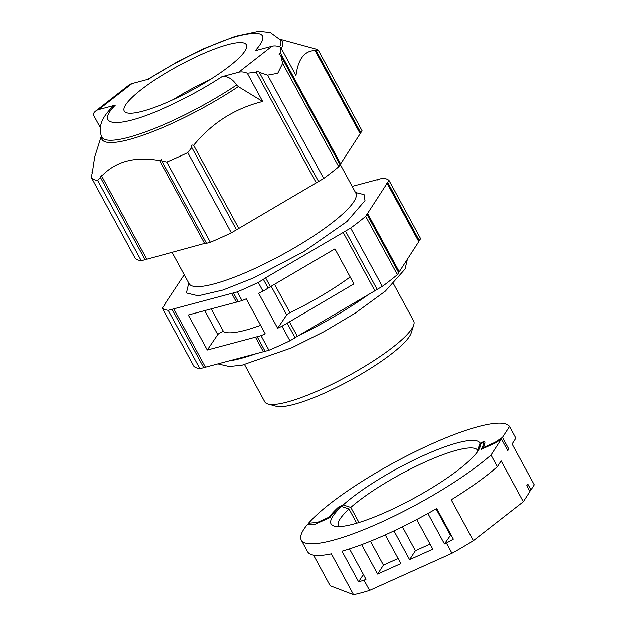 <?xml version="1.0" encoding="UTF-8"?>
<svg xmlns="http://www.w3.org/2000/svg" width="626" height="626" viewBox="0 0 626 626"><rect width="100%" height="100%" fill="white"/><g stroke="black" fill="none" stroke-linecap="round" stroke-linejoin="round"><path stroke-width="0.94" d="M100.324 127.634L93.125 114.378A20.329 12.739 52 0 1 95.661 111.084A20.329 12.739 52 0 1 98.665 109.613L115.38 105.145C93.29 127.227 119.613 128.807 166.43 107.046C186.65 97.773 205.148 87.663 221.94 76.708L238.655 72.248A20.329 12.739 52 0 1 247.317 73.226L262.67 101.506L238.31 86.615A102.594 20.572 151.5 0 1 170.092 124.3A102.594 20.572 151.5 0 1 101.451 136.272M115.38 105.145L112.625 106.725C106.663 112.97 96.631 123.572 101.647 136.75A101.615 20.376 -28.5 0 0 169.317 122.172A101.615 20.376 -28.5 0 0 236.683 84.979L238.31 86.615M355.513 192.526L364.074 194.6L364.997 200.625L346.96 221.51L303.735 251.66L253.82 277.834L222.973 290.034L198.192 295.816L186.399 292.968L188.731 283.077M268.014 404.036L276.176 406.266A78.485 15.736 -28.5 0 0 325.324 392.713A78.485 15.736 -28.5 0 0 411.204 332.954L413.77 324.894A84.721 16.988 151.5 0 1 321.075 389.411A84.721 16.988 151.5 0 1 268.014 404.036A84.721 16.988 151.5 0 1 264.782 401.837L244.578 364.622M200.21 54.963A69.47 13.928 151.5 0 1 246.37 44.775A69.47 13.928 151.5 0 1 170.421 100.888A69.47 13.928 151.5 0 1 124.269 111.076A69.47 13.928 151.5 0 1 200.21 54.963M92.304 172.893L94.69 156.985L101.365 136.061M146.633 258.874L145.115 259.704L100.418 177.393L97.695 180.499A130.474 26.167 -28.5 0 1 91.748 178.222L91.92 174.145C92.664 171.649 92.703 171.062 92.038 172.393L92.531 171.454M100.418 177.393L101.639 174.975L101.678 176.078C115.763 161.328 135.075 156.171 159.614 160.616L161.594 159.607L161.798 161.015L206.494 243.318L210.344 242.293A130.474 26.167 151.5 0 0 220.712 237.755A130.474 26.167 151.5 0 0 231.33 232.833L187.761 152.595A130.474 26.167 -28.5 0 1 177.15 157.517A130.474 26.167 -28.5 0 1 166.782 162.056L161.798 161.015M231.33 232.833L236.479 229.805L191.791 147.493L187.761 152.595M262.67 101.506C235.008 108.345 211.995 122.939 193.63 145.279C191.759 144.629 191.149 145.365 191.791 147.493L191.65 147.274M282.021 326.201L287.17 323.165L295.096 337.758L289.94 340.787L282.021 326.201A130.474 26.167 151.5 0 1 277.654 328.251L258.648 293.242A130.474 26.167 -28.5 0 0 263.014 291.184L268.163 288.156L263.374 279.368L264.853 278.273L343.197 232.457L374.88 290.808L295.049 337.672M297.397 336.397L289.478 321.811L353.925 283.891L334.918 248.874L268.116 288.077M287.17 323.165L289.478 321.811M343.197 232.457L350.654 228.067L382.337 286.418A130.474 26.167 -28.5 0 0 397.369 274.689L365.686 216.338A130.474 26.167 151.5 0 1 350.654 228.067M382.337 286.418L374.833 290.73M236.448 302.139L188.262 314.995L207.269 350.012L255.463 337.148L263.382 351.734L205.445 367.196L173.762 308.845L231.698 293.383L236.448 302.139L237.974 301.309M231.698 293.383L237.277 291.896L242.027 300.644A130.474 26.167 -28.5 0 0 246.229 298.837L265.244 333.854A130.474 26.167 -28.5 0 1 261.034 335.661L268.961 350.247A130.474 26.167 -28.5 0 0 289.94 340.787M205.25 366.828L203.724 367.658L172.04 309.307L173.762 308.845M255.463 337.148L261.034 335.661M264.908 350.912L263.382 351.734M260.604 325.309A88.109 17.669 151.5 0 1 223.56 331.631A3.388 0.681 -28.5 0 0 221.377 332.187A3.388 0.681 -28.5 0 0 217.754 334.597L204.725 310.606M393.488 283.766L413.692 320.981A84.721 16.988 151.5 0 1 413.77 324.894M210.101 79.58A69.47 13.928 -28.5 0 0 173.206 99.612M238.655 72.248L271.974 46.246L255.259 50.706C269.297 34.884 264.031 29.876 239.461 35.674C218.012 40.87 175.601 61.184 148.698 79.142L131.984 83.61A20.329 12.739 -128 0 0 128.979 85.081L95.661 111.084M399.247 271.786L367.564 213.435L387.111 183.308L418.794 241.659L399.247 271.786L398.426 272.24M365.686 216.338L366.985 214.335L398.668 272.686L397.369 274.689M268.961 350.247L265.103 351.28L257.184 336.686M203.724 367.658L199.874 368.691L168.191 310.332A130.474 26.167 151.5 0 1 162.244 308.062L193.927 366.413A130.474 26.167 -28.5 0 0 199.874 368.691M377.666 179.991L377.47 179.623L383.042 178.136A130.474 26.167 151.5 0 1 388.989 180.405L420.672 238.764L418.551 241.213M271.974 46.246A20.329 12.739 52 0 1 280.636 47.224L295.988 75.503C298.101 59.102 304.447 50.784 315.027 50.542L313.72 49.994M267.615 75.136L323.72 178.465A130.474 26.167 -28.5 0 0 338.752 166.735L340.051 164.732L280.784 55.573L282.647 63.398L277.741 73.305L267.615 75.136L259.297 72.342L318.564 181.501L316.216 182.776M280.784 55.573L278.969 54.086L280.55 53.171L280.636 47.224M193.63 145.279L238.788 228.443L316.263 182.855L256.175 72.193L247.317 73.226M259.297 72.342C257.356 70.597 256.316 70.55 256.175 72.193L256.042 71.974M236.683 84.979C232.136 78.579 227.222 75.824 221.94 76.708M270.471 286.802L265.714 278.046M263.014 291.184L258.256 282.436A130.474 26.167 151.5 0 1 237.277 291.896M184.216 274.751L164.122 305.159L164.364 305.613M377.47 179.623L352.172 186.376M280.55 53.171L340.638 163.832L360.177 133.706L315.027 50.542C313.243 49.822 313.595 49.806 316.067 50.503L360.764 132.814L362.063 130.811L318.493 50.573L316.067 50.503M318.493 50.573A130.474 26.167 -28.5 0 0 314.8 48.75L279.799 39.18M338.752 166.735L282.647 63.398M387.111 183.308L386.211 183.504L387.69 182.409L419.373 240.767M366.985 214.335L366.085 214.53L367.564 213.435M387.69 182.409L388.989 180.405M164.122 305.159L165.021 304.964L162.244 308.062M168.191 310.332L172.04 309.307M258.256 282.436L263.413 279.399M377.181 289.455L345.497 231.104M350.177 276.989A88.109 17.669 151.5 0 1 289.979 312.679A3.388 0.681 -28.5 0 0 286.724 314.925L277.654 328.251M242.027 300.644L238.177 301.677L233.42 292.921M207.269 350.012L217.754 334.597M145.115 259.704L141.257 260.729A130.474 26.167 151.5 0 1 135.31 258.46L91.748 178.222M360.764 132.814L359.934 133.26M340.638 163.832L339.808 164.286M323.72 178.465L318.564 181.501M238.788 228.443L236.432 229.719M206.29 242.958L146.836 259.242L101.678 176.078M166.782 162.056L210.344 242.293M204.765 243.78L159.614 160.616M141.257 260.729L97.695 180.499M477.967 451.049A79.22 15.885 -28.5 0 0 477.912 450.877L480.298 443.904L483.335 442.535L484.54 444.75M356.734 523.195L349.026 508.993A79.22 15.885 -28.5 0 0 338.47 526.02A79.22 15.885 -28.5 0 0 338.854 526.576M480.298 443.904A84.721 16.988 -28.5 0 1 480.056 446.972A84.721 16.988 -28.5 0 1 413.622 498.413A84.721 16.988 -28.5 0 1 334.3 526.114A84.721 16.988 -28.5 0 1 341.491 506.489L349.026 508.993M341.491 506.489L338.455 507.858A88.109 17.669 151.5 0 0 329.957 517.553L315.418 524.111L307.155 524.831A118.611 23.788 151.5 0 0 301.278 540.082L307.616 551.749A118.611 23.788 151.5 0 0 331.365 553.853L353.549 594.7L330.184 585.772L313.556 555.145M529.588 490.839L530.973 489.908L527.804 484.078L526.771 485.659L529.94 491.496L523.305 501.723L501.129 460.877L497.349 466.706L491.011 455.032L501.426 438.975L495.612 442.864L481.081 449.413A88.109 17.669 151.5 0 0 483.335 442.535M491.011 455.032A118.611 23.788 151.5 0 1 379.121 523.117A118.611 23.788 151.5 0 1 301.278 540.082M530.973 489.908L534.252 484.845L512.076 443.998L515.855 438.169L509.517 426.502L502.459 437.394L508.789 449.061L507.764 450.65L501.426 438.975M309.299 524.643L308.524 523.219A118.611 23.788 151.5 0 1 419.224 449.75A118.611 23.788 151.5 0 1 509.517 426.502M308.524 523.219L317.351 522.444L329.284 517.068A89.808 18.005 151.5 0 1 338.572 507.013L343.189 504.932A84.721 16.988 -28.5 0 1 423.685 455.485A84.721 16.988 -28.5 0 1 480.056 443.224L484.665 441.142A89.808 18.005 151.5 0 1 483.209 447.668L495.135 442.285L502.459 437.394M483.209 447.668L483.554 448.302M495.487 442.926L495.135 442.285M507.404 449.984L508.789 449.061M523.305 501.723L473.428 540.653A118.611 23.788 151.5 0 1 451.988 553.267L369.583 590.42A118.611 23.788 151.5 0 1 353.549 594.7M451.988 553.267L446.44 543.055A118.611 23.788 151.5 0 0 453.357 539.119L436.729 508.484A118.611 23.788 151.5 0 1 341.976 551.201L358.612 581.844L363.377 574.488M473.428 540.653L451.252 499.798A118.611 23.788 151.5 0 0 497.349 466.706M369.583 590.42L364.035 580.208A118.611 23.788 151.5 0 1 358.612 581.844M446.44 543.055L444.476 543.939L450.947 534.682M364.035 580.208L366.007 579.324L349.488 548.908M444.476 543.939L427.926 513.469M393.965 530.879L409.6 559.667L432.848 549.182L416.744 519.517M361.64 544.636L377.627 574.081L400.883 563.596L385.28 534.87M377.627 574.081L383.441 565.121L370.451 541.2M383.441 565.121L398.113 558.502M409.6 559.667L415.414 550.708L402.432 526.802M415.414 550.708L430.085 544.088M450.29 534.98L436.095 508.844M480.056 443.224L477.599 450.227A79.22 15.885 -28.5 0 0 425.077 462.043A79.22 15.885 -28.5 0 0 350.795 507.404L343.189 504.932M477.928 450.837L477.599 450.227M358.995 522.507L350.795 507.404M338.572 507.013L338.924 507.647M329.284 517.068L329.628 517.702M317.351 522.444L317.695 523.078M368.448 294.588A110.137 22.09 151.5 0 1 299.056 335.426M296.802 336.514A110.137 22.09 151.5 0 1 295.973 336.921M189.349 284.72L189.06 283.68A94.886 19.03 -28.5 0 0 252.106 269.759A94.886 19.03 -28.5 0 0 355.834 193.121L356.554 193.935M256.151 353.667A110.137 22.09 151.5 0 1 228.858 360.952M131.984 83.61L98.665 109.613M279.658 46.848A101.615 20.376 -28.5 0 0 280.221 39.79L270.322 32.497L258.796 31.3L235.274 36.3L203.959 48.578L176.712 62.177L147.713 79.408M279.932 39.368A102.594 20.572 151.5 0 1 281.348 48.546M286.724 314.925L271.214 286.356M274.603 284.368L289.979 312.679M211.205 308.876L223.56 331.631M407.409 259.211L405.069 269.055L385.342 291.153L355.239 313.125L324.143 331.6L291.63 347.813L242.325 365.091L229.304 366.523L217.895 363.878M189.06 283.68L172.127 252.497M355.834 193.121L340.09 164.114"/></g></svg>
